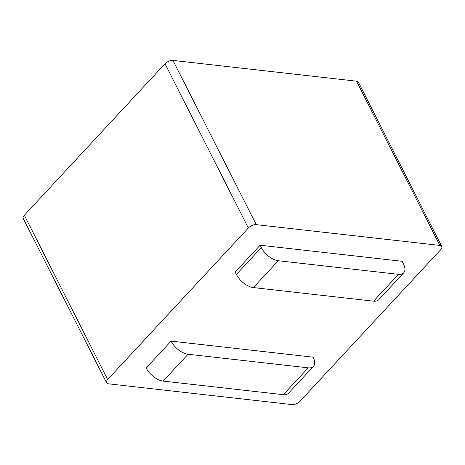 <?xml version="1.0" encoding="UTF-8"?>
<svg xmlns="http://www.w3.org/2000/svg" width="465" height="465" viewBox="0 0 465 465"><rect width="100%" height="100%" fill="white"/><g stroke="black" fill="none" stroke-linecap="round" stroke-linejoin="round"><path stroke-width="0.7" d="M106.572 382.759L23.25 218.521A6.132 3.023 -26.9 0 1 24.349 215.249L165.017 63.752A6.132 3.023 -26.9 0 1 172.951 60.409L356.516 81.177A6.132 3.023 -26.9 0 1 358.428 82.241L441.75 246.479A6.132 3.023 153.1 0 0 439.844 245.421L256.273 224.653A6.132 3.023 153.1 0 0 248.345 227.995L107.671 379.492A6.132 3.023 153.1 0 0 106.572 382.759A6.132 3.023 153.1 0 0 108.484 383.823L292.049 404.591A6.132 3.023 153.1 0 0 299.983 401.249L440.651 249.752A6.132 3.023 153.1 0 0 441.75 246.479M260.121 245.218L402.167 261.289L403.37 263.667A15.333 7.992 -137.1 0 1 403.684 272.868A15.333 7.992 -137.1 0 1 398.482 274.333L373.558 301.18L253.361 287.585L278.291 260.737A15.333 7.992 -137.1 0 1 261.324 247.601L260.121 245.218L235.191 272.066L236.4 274.449A15.333 7.992 42.9 0 0 253.361 287.585M313.445 366.374A15.333 7.992 -137.1 0 0 313.137 357.172L171.085 341.107L146.161 367.954A15.333 7.992 42.9 0 0 163.122 381.091L283.319 394.686A15.333 7.992 42.9 0 0 288.515 393.221L313.445 366.374A15.333 7.992 -137.1 0 1 308.243 367.838L188.052 354.243A15.333 7.992 -137.1 0 1 171.085 341.107M373.558 301.18A15.333 7.992 42.9 0 0 378.754 299.716L403.684 272.868M278.291 260.737L398.482 274.333M165.017 63.752L248.345 227.995M24.349 215.249L107.671 379.492M356.516 81.177L439.844 245.421M172.951 60.409L256.273 224.653M236.4 274.449L261.324 247.601M283.319 394.686L308.243 367.838M188.052 354.243L163.122 381.091"/></g></svg>
